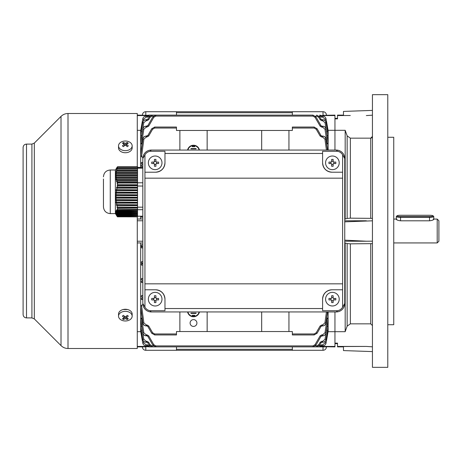 <?xml version="1.0" encoding="UTF-8"?>
<svg xmlns="http://www.w3.org/2000/svg" width="462" height="462" viewBox="0 0 462 462"><rect width="100%" height="100%" fill="white"/><g stroke="black" fill="none" stroke-linecap="round" stroke-linejoin="round"><path stroke-width="0.69" d="M193.509 319.612A3.407 3.407 0 0 0 190.101 323.019A3.407 3.407 0 0 0 193.509 326.432A3.407 3.407 0 0 0 196.916 323.019A3.407 3.407 0 0 0 193.509 319.612M199.445 150.058A6.064 6.064 0 0 0 187.578 150.058M199.093 150.058A5.723 5.723 0 0 0 187.924 150.058M199.093 311.942A5.723 5.723 0 0 1 187.924 311.942M199.445 311.942A6.064 6.064 0 0 1 187.578 311.942M315.026 344.698L315.91 345.172L312.959 346.881L312.959 345.894L315.026 344.698L320.137 335.851L321.021 336.324L315.91 345.172L312.959 346.881L155.856 346.881L152.905 345.172L155.856 346.881L155.856 345.894L153.788 344.698L148.677 335.851L146.91 334.823L146.91 335.81L146.159 335.81M179.88 311.942L179.88 331.543L176.467 331.543L176.467 334.95L154.678 334.95L151.727 333.246L154.678 334.95L154.678 333.962L152.61 332.773L151.727 333.246L147.794 326.438L151.727 333.246M322.591 325.924L321.91 325.924L321.91 324.942L320.137 325.964L316.204 332.773L320.137 325.964L321.021 326.438L317.094 333.246L314.137 334.95L292.348 334.95L292.348 331.543L288.941 331.543L288.941 311.942M323.019 115.333L334.95 115.119L334.95 150.058L334.95 118.861L337.508 118.861L337.508 115.119L343.468 115.119M144.092 346.881L137.272 346.881M144.092 346.667L148.233 346.667L144.092 346.667M173.059 346.881L149.053 346.881L147.574 346.026L147.927 346.454L148.446 345.894L149.053 346.881L152.131 346.881L145.796 346.667M320.501 346.714L321.24 346.026L319.762 346.881L295.755 346.881M320.894 346.454L320.374 345.894L319.762 346.881L316.684 346.881L319.635 345.172L316.684 346.881L316.684 345.894L315.361 345.894M142.816 216.978L141.672 217.204L142.816 217.221M142.816 278.482L141.73 278.499L142.816 278.736M142.816 261.688L141.701 261.706L142.816 261.931M142.816 264.83L141.591 265.09L142.816 265.107M142.816 244.779L141.672 244.796L142.816 245.022M142.816 247.655L141.62 247.892L142.816 247.909M321.24 115.974L320.559 116.337L320.894 115.546L319.762 115.119L321.24 115.974L320.894 115.546L320.374 116.106L319.762 115.119L320.362 115.229M315.026 117.302L315.91 116.828L321.021 125.676L320.137 126.149L315.026 117.302L312.959 116.106L312.959 115.119L315.91 116.828L312.959 115.119L155.856 115.119L152.905 116.828L155.856 115.119L152.131 115.119L149.18 116.828L152.131 115.119L149.053 115.119L148.446 116.106L147.927 115.546L149.053 115.119L147.927 115.546M140.685 167.423L140.685 135.164L142.77 122.58C143.197 120.813 144.317 119.866 146.131 119.739L146.131 120.721L143.78 122.713L141.643 135.92M328.136 150.058L328.136 142.007L326.068 129.06L328.136 142.007L328.136 135.164L327.171 135.92M327.223 135.897L325.04 122.713L322.69 120.721L322.69 119.739C324.497 119.866 325.618 120.813 326.045 122.58L328.136 135.164L328.136 130.856L327.194 131.404M141.591 135.897L140.685 135.164L140.685 130.856L142.746 118.965C143.185 117.209 144.3 116.268 146.102 116.141L146.102 117.129L147.8 117.129L147.499 116.395L147.8 117.129L146.102 117.129L143.751 119.104L143.416 121.061M325.404 121.061L325.063 119.104L322.713 117.129L321.015 117.129L322.713 117.129L322.713 116.141C324.515 116.268 325.635 117.209 326.068 118.965L328.136 130.856L328.136 130.313L345.172 130.313L345.172 219.069L347.147 218.428L350.352 218.162L372.441 218.364M372.441 351.594L343.468 350.583L343.468 346.523L366.337 346.425L337.508 346.425L337.508 343.139L334.95 343.139L334.95 331.687L328.136 331.687L328.136 326.836L326.045 339.42C325.618 341.187 324.497 342.134 322.69 342.261L321.91 342.261L322.701 342.261L322.69 341.279L325.04 339.287L327.223 326.103L328.136 326.836L328.136 311.942M141.643 326.08L143.78 339.287L146.131 341.279L146.113 342.261L146.91 342.261L146.131 342.261C144.317 342.134 143.203 341.187 142.77 339.42L140.685 326.836L140.685 242.931L142.816 243.029M319.086 345.894L320.374 345.894L321.015 344.871L321.315 345.605L321.015 344.871L322.713 344.871L325.063 342.896L325.404 340.939M143.416 340.939L143.751 342.896L146.102 344.871L147.8 344.871L148.446 345.894L149.734 345.894M147.898 346.425L137.272 346.425M140.748 331.664L137.272 331.687M147.898 115.575L137.272 115.575M137.272 115.119L148.233 115.333M137.272 130.313L140.748 130.336M142.816 220.778L137.272 220.778M142.816 241.222L137.272 241.222M137.272 242.931L140.685 242.931M142.816 218.971L137.272 219.069M140.685 331.687L140.685 326.836L141.591 326.103M142.741 343.041C143.18 344.791 144.3 345.732 146.102 345.859L147.499 345.859L146.102 345.859C144.3 345.732 143.18 344.791 142.741 343.035L140.685 331.306L142.746 343.035L140.685 331.144L141.62 330.596M140.685 219.069L140.685 216.187M141.62 131.404L140.685 130.856L140.685 130.313M140.685 130.7L142.741 118.959L140.685 130.7M141.62 247.892L140.685 246.887L142.746 246.465L140.685 245.848L141.672 244.796M141.672 217.204L140.685 216.152M320.917 346.425L334.95 346.425L334.95 346.881L320.582 346.667M372.441 243.636L350.352 243.838L347.147 243.572L345.172 242.931L345.172 331.687L334.95 331.687L334.95 311.942L334.95 346.425M320.917 115.575L334.95 115.575M328.136 331.3L326.074 343.035L328.136 331.306M142.816 166.187L141.759 166.447L142.816 166.464M141.563 317.983L143.826 332.813L146.188 334.823L146.188 335.81C144.358 335.678 143.237 334.719 142.822 332.935L140.685 318.953L142.019 317.764M324.988 332.813L325.993 332.935C325.577 334.719 324.457 335.678 322.632 335.81L322.632 334.823L324.988 332.813L327.252 317.983L328.136 318.953L325.993 332.935L328.136 319.993L326.068 332.94C325.646 334.719 324.52 335.678 322.69 335.81L321.021 336.324M326.796 317.764L327.252 317.983M141.563 144.017L140.685 143.047L142.822 129.065C143.237 127.281 144.358 126.322 146.188 126.19L146.188 127.177L143.826 129.187L141.563 144.017L142.019 144.236M326.068 129.06C326.039 127.57 324.913 126.617 322.69 126.19L322.69 126.19C324.52 126.322 325.641 127.281 326.068 129.06L328.136 143.047L326.796 144.236M327.252 144.017L324.988 129.187L322.632 127.177L322.632 126.19C324.457 126.322 325.577 127.281 325.993 129.065L324.988 129.187M142.885 304.545L141.534 305.307L143.873 322.886L146.24 324.942L146.223 325.924M261.671 311.942L261.671 331.543L207.143 331.543L207.143 311.942M316.204 129.227L317.094 128.754L321.021 135.562L320.137 136.036L316.204 129.227L314.137 128.038L314.137 127.05L317.094 128.754L314.137 127.05L292.348 127.05L292.348 130.457L176.467 130.457L176.467 127.05L154.678 127.05L151.727 128.754L154.678 127.05L154.678 128.038L152.61 129.227L148.677 136.036L147.794 135.562L151.727 128.754L152.61 129.227L148.677 136.036L146.24 137.058L143.873 139.114L141.534 156.693L142.885 157.455M142.816 162.491L141.534 162.52L142.816 162.861M327.448 311.942L325.953 322.996C325.554 324.809 324.428 325.785 322.574 325.924L322.574 324.942L324.942 322.886L326.426 311.942M326.426 150.058L324.942 139.114L322.574 137.058L322.574 136.076C324.428 136.215 325.554 137.191 325.953 139.004L327.448 150.058M142.816 295.536L141.759 295.553L142.816 295.813M142.816 282.126L141.563 282.415L142.816 282.438M142.816 299.139L141.534 299.48L142.816 299.509M147.499 345.894L147.8 344.871L146.102 344.871L146.102 345.859C144.3 345.732 143.185 344.791 142.746 343.035L143.751 342.896M142.781 323.002C142.752 324.468 143.884 325.444 146.177 325.924C144.323 325.785 143.191 324.809 142.787 322.996L140.691 308.345L142.868 322.996L140.685 306.629L141.534 305.307M142.746 332.94C142.775 334.43 143.901 335.383 146.125 335.81C144.3 335.678 143.174 334.719 142.752 332.94L140.685 319.993L142.752 332.94L143.826 332.813M142.746 339.426L140.685 327.304L142.746 339.42C143.18 341.187 144.3 342.134 146.113 342.261C143.936 341.863 142.81 340.921 142.746 339.426L143.78 339.287M140.685 134.696L142.746 122.574C143.18 120.813 144.3 119.866 146.113 119.739C144.3 119.866 143.18 120.813 142.746 122.58L140.691 134.679M143.751 119.104L142.741 118.959C143.18 117.209 144.3 116.268 146.102 116.141L147.499 116.141M143.826 129.187L142.752 129.06L140.685 142.007L142.752 129.06C143.174 127.281 144.3 126.322 146.125 126.19C144.3 126.322 143.174 127.281 142.752 129.06M141.534 156.693L140.685 155.371L142.868 139.004L140.691 153.655L142.787 139.004C143.168 137.214 144.3 136.238 146.177 136.076L147.794 135.562M141.759 166.447L140.685 165.327L142.787 164.824L142.868 164.05L140.685 163.461L141.534 162.52M141.591 265.09L140.685 264.108L142.77 263.658L142.746 263.196L140.685 262.78L141.701 261.706M141.563 282.415L140.685 281.45L142.822 280.954L142.752 280.041L140.685 279.597L141.73 278.499M141.534 299.48L140.685 298.539L142.868 297.95L142.787 297.176L140.685 296.673L141.759 295.553M328.13 327.304L326.068 339.426C325.635 341.187 324.515 342.134 322.701 342.261C324.515 342.134 325.635 341.187 326.068 339.42L328.13 327.321M327.194 330.596L328.136 331.144L326.074 343.035C325.635 344.791 324.515 345.732 322.713 345.859L321.315 345.859L322.713 345.859L322.713 344.871M328.13 134.679L326.068 122.58C325.635 120.813 324.515 119.866 322.701 119.739C324.884 120.137 326.005 121.079 326.068 122.574L325.04 122.713M324.942 322.886L326.028 322.996L327.616 311.942L326.028 322.996C325.652 324.786 324.52 325.762 322.643 325.924C324.491 325.785 325.623 324.809 326.028 322.996M321.315 116.141L322.713 116.141C324.515 116.268 325.635 117.209 326.074 118.965L328.136 130.694L326.074 118.965L325.063 119.104M326.033 138.998C326.062 137.532 324.93 136.556 322.643 136.076C324.491 136.215 325.623 137.191 326.028 139.004L327.627 150.058L326.028 139.004L324.942 139.114M146.188 126.19L147.794 125.676L152.905 116.828L147.794 125.676L148.677 126.149L153.788 117.302L148.677 126.149L146.188 127.177M146.131 119.739L147.794 119.225L149.18 116.828L147.794 119.225L148.677 119.698L150.063 117.302L148.677 119.698L146.91 120.721L146.131 120.721M147.499 116.395L147.499 116.106M146.24 324.942L146.91 324.942L146.91 325.924L146.24 325.924C144.392 325.785 143.266 324.809 142.868 322.996L143.873 322.886M321.315 345.894L321.315 345.605M148.677 342.302L150.063 344.698L149.18 345.172L152.131 346.881L149.18 345.172L147.794 342.775L148.677 342.302L146.91 341.279L146.91 342.261L147.794 342.775M321.021 342.775L319.635 345.172L318.751 344.698L320.137 342.302L321.021 342.775L321.91 342.261L321.91 341.279L320.137 342.302M153.788 344.698L152.905 345.172L147.794 336.324L148.677 335.851M261.671 331.543L288.941 331.543M179.88 331.543L207.143 331.543M314.137 333.962L314.137 334.95L317.094 333.246L316.204 332.773L314.137 333.962L292.348 333.962M320.137 136.036L321.91 137.058L322.574 137.058L321.91 137.058L321.91 136.076L322.574 136.076M320.137 126.149L321.91 127.177L322.632 127.177L321.91 127.177L321.91 126.19L322.632 126.19M320.137 119.698L318.751 117.302L319.635 116.828L316.684 115.119L319.635 116.828L321.021 119.225L320.137 119.698L321.91 120.721L322.69 120.721L321.91 120.721L321.91 119.739L322.69 119.739M321.315 116.106L321.015 117.129L320.559 116.337M322.655 335.81L322.69 335.81C324.515 335.678 325.641 334.719 326.068 332.94M325.063 342.896L326.068 343.035C325.635 344.791 324.515 345.732 322.713 345.859C324.515 345.732 325.635 344.791 326.074 343.041M142.816 246.8A1.022 1.005 78.6 0 1 142.746 246.465L142.816 246.46M142.816 246.263L142.741 246.258A1.022 1.005 -78.7 0 1 142.816 245.859M142.816 263.201L142.746 263.196A1.022 1.005 101.6 0 1 142.816 262.786M142.816 280.047L142.752 280.041A1.022 1.011 102.2 0 1 142.816 279.608M143.873 139.114L142.868 139.004C143.26 137.191 144.387 136.215 146.24 136.076L146.24 137.058L146.91 137.058L146.91 136.076M146.177 136.076C144.323 136.215 143.197 137.191 142.787 139.004M147.794 336.324L146.91 335.81M146.91 325.924L147.794 326.438L148.677 325.964L146.91 324.942M142.816 296.829A1.022 1.011 103.4 0 0 142.787 297.176M142.787 164.824A1.022 1.011 76.6 0 0 142.816 165.171M321.91 119.739L321.021 119.225M321.91 126.19L321.021 125.676M321.91 136.076L321.021 135.562M321.91 325.924L321.021 326.438M149.734 116.106L148.256 116.337L147.574 115.974M147.574 346.026L148.256 345.663M320.559 345.663L321.24 346.026M261.671 130.457L261.671 150.058M288.941 150.058L288.941 130.457M179.88 130.457L179.88 150.058M207.143 150.058L207.143 130.457M194.791 315.65L192.232 315.65L192.232 315.309L194.791 315.309L194.791 315.65M196.067 313.438L190.956 313.438L190.956 313.097L196.067 313.097L196.067 313.438M196.067 148.562L196.067 148.903L190.956 148.903L190.956 148.562L196.067 148.562M194.791 146.35L194.791 146.691L192.232 146.691L192.232 146.35L194.791 146.35M142.388 115.119A3.407 3.407 0 0 1 145.796 111.712L323.019 111.712A3.407 3.407 0 0 1 326.432 115.119M292.348 115.119L292.348 112.722L176.467 112.722L176.467 115.119M176.467 112.722L176.467 111.712M292.348 111.712L292.348 112.722M176.467 346.881L176.467 349.278L292.348 349.278L292.348 346.881L326.432 346.881A3.407 3.407 0 0 1 323.019 350.288L145.796 350.288A3.407 3.407 0 0 1 142.388 346.881L145.796 346.881L145.796 350.288M292.348 349.278L292.348 350.288M176.467 350.288L176.467 349.278M396.87 219.069L396.298 219.265C396.546 219.976 397.967 220.49 400.56 220.796L429.527 220.796C432.12 220.49 433.541 219.976 433.789 219.265L433.217 219.069M437.196 219.069L438.9 220.778L438.9 241.222L437.196 242.931L437.196 219.069L433.789 219.069M26.507 317.908L26.507 144.092C24.44 144.294 23.302 145.432 23.1 147.499L23.1 314.501C23.302 316.568 24.44 317.706 26.507 317.908L31.913 317.908L34.321 318.907L61.019 345.605C62.965 347.493 65.292 348.458 68.006 348.498L137.272 348.498L137.272 216.845M123.111 309.528L127.581 309.528M26.507 144.092L31.913 144.092L34.321 143.093L61.019 116.395C62.965 114.507 65.292 113.542 68.006 113.502L137.272 113.502L137.272 166.765M118.532 145.842L118.532 147.915A6.815 4.822 0 0 0 120.524 151.322A6.815 4.822 0 0 0 127.957 152.368A6.815 4.822 0 0 0 132.161 147.915L132.161 145.842A6.815 4.822 0 0 0 130.168 142.435A6.815 4.822 0 0 0 120.524 142.435A6.815 4.822 0 0 0 118.532 145.842A6.815 4.822 0 0 0 120.524 149.249A6.815 4.822 0 0 0 130.168 149.249A6.815 4.822 0 0 0 132.161 145.842M123.458 142.498A10.84 8.524 97.4 0 0 122.915 142.85A10.84 8.524 97.4 0 0 122.395 143.249A11.053 5.527 54.7 0 1 124.284 144.219A11.053 5.527 125.3 0 0 122.395 145.917A10.84 0.86 37.9 0 1 123.458 146.668A11.053 5.527 -54.7 0 1 125.346 144.97A11.053 5.527 54.7 0 1 127.235 146.668A10.84 0.86 -37.9 0 1 127.772 146.287A10.84 0.86 -37.9 0 1 128.297 145.917A11.053 5.527 -125.3 0 0 126.409 144.219A11.053 5.527 -54.7 0 1 128.297 143.249A10.84 8.524 -97.4 0 0 127.235 142.498A11.053 5.527 125.3 0 0 125.346 143.468A11.053 5.527 -125.3 0 0 123.458 142.498L124.122 144.115M126.409 145.865L126.409 144.219M124.284 145.865L124.284 144.219M124.284 145.339L124.284 144.519M124.549 145.155L124.85 145.368M125.346 144.97L125.346 143.468M125.843 145.368L126.409 144.519M126.571 144.115L127.235 142.498M132.161 316.158L132.161 314.085A6.815 4.822 180 0 0 130.168 310.678A6.815 4.822 180 0 0 122.736 309.632A6.815 4.822 180 0 0 118.532 314.085L118.532 316.158A6.815 4.822 180 0 0 120.524 319.565A6.815 4.822 180 0 0 130.168 319.565A6.815 4.822 180 0 0 132.161 316.158A6.815 4.822 180 0 0 130.168 312.751A6.815 4.822 180 0 0 120.524 312.751A6.815 4.822 180 0 0 118.532 316.158M123.458 315.332A10.84 0.86 142.1 0 1 122.915 315.713A10.84 0.86 142.1 0 1 122.395 316.083A11.053 5.527 54.7 0 0 124.284 317.781A11.053 5.527 125.3 0 1 122.395 318.751A10.84 8.524 82.6 0 0 123.458 319.502A11.053 5.527 -54.7 0 0 125.346 318.532A11.053 5.527 54.7 0 0 127.235 319.502A10.84 8.524 -82.6 0 0 127.772 319.15A10.84 8.524 -82.6 0 0 128.297 318.751A11.053 5.527 -125.3 0 1 126.409 317.781A11.053 5.527 -54.7 0 0 128.297 316.083A10.84 0.86 -142.1 0 1 127.235 315.332A11.053 5.527 125.3 0 1 125.346 317.03A11.053 5.527 -125.3 0 1 123.458 315.332M126.409 316.135L126.409 317.781M126.409 316.661L126.409 317.481M126.571 317.885L127.235 319.502M126.143 316.845L125.843 316.632M125.346 317.03L125.346 318.532M124.85 316.632L124.284 317.481M124.122 317.885L123.458 319.502M124.284 316.135L124.284 317.781M396.979 215.91A3.581 0.641 0 0 0 400.56 216.551L429.527 216.551A3.581 0.641 0 0 0 433.044 215.794A3.581 0.641 0 0 0 429.527 215.269L400.56 215.269A3.581 0.641 0 0 0 397.037 215.794A3.581 0.641 0 0 0 396.979 215.91M433.789 219.265L433.789 216.58A4.262 0.762 180 0 1 429.527 217.342L400.56 217.342A4.262 0.762 180 0 1 396.298 216.58A4.262 0.762 180 0 1 396.367 216.441L397.037 215.794M433.044 215.794L433.72 216.441A4.262 0.762 180 0 1 433.789 216.58M387.78 137.272L393.739 137.272L393.739 324.728L387.78 324.728M372.441 94.67L372.441 367.33L387.78 367.33L387.78 94.67L372.441 94.67M344.75 221.835L372.441 220.819M344.75 240.165L366.337 241.222L344.75 241.222M350.288 115.506L337.508 115.575M372.153 137.387L371.396 138.023M372.441 136.411L370.738 138.155L350.352 138.155L347.147 135.857L345.172 130.313M366.337 115.575L372.441 115.177M366.337 220.778L344.75 220.778M345.172 219.069L344.75 219.069M345.172 242.931L344.75 242.931M366.337 241.222L372.441 241.181M337.508 346.425L337.508 346.881L343.468 346.881M366.337 346.425L372.441 346.823M372.32 324.936L372.441 325.589L370.738 323.845L350.352 323.845L347.147 326.143L345.172 331.687M372.441 110.406L343.468 111.417L343.468 115.477M344.75 303.424A8.518 8.518 0 0 1 336.226 311.942L337.618 310.707A7.415 7.415 0 0 0 342.619 307.184L344.75 303.424L344.75 158.576L342.619 154.816A7.415 7.415 0 0 0 337.618 151.293L336.226 150.058L151.334 150.058L149.942 151.293L164.969 151.293L164.969 162.838C164.368 168.486 161.244 171.61 155.596 172.21L144.941 172.21L144.941 178.17L342.619 178.17L342.619 172.21L331.97 172.21C326.316 171.61 323.192 168.486 322.597 162.838L322.597 153.465L164.969 153.465M337.618 151.293L322.597 151.293L322.597 153.465M337.618 310.707L322.597 310.707L322.597 299.162C323.192 293.514 326.316 290.39 331.97 289.79L342.619 289.79L342.619 283.83L144.941 283.83L144.941 178.17M342.619 283.83L342.619 178.17M322.597 308.535L164.969 308.535L164.969 310.707L149.942 310.707L151.334 311.942A8.518 8.518 0 0 1 142.816 303.424L142.816 158.576A8.518 8.518 0 0 1 151.334 150.058M144.941 283.83L144.941 289.79L155.596 289.79C161.244 290.39 164.368 293.514 164.969 299.162L164.969 308.535M336.226 311.942L151.334 311.942M342.619 172.21L342.619 154.816M342.619 307.184L342.619 289.79M142.816 303.424L144.941 307.184L144.941 289.79M144.941 172.21L144.941 154.816L142.816 158.576M164.969 299.162A9.373 9.373 0 0 0 155.596 289.79M144.941 307.184A7.415 7.415 0 0 0 149.942 310.707M155.596 172.21A9.373 9.373 0 0 0 164.969 162.838M149.942 151.293A7.415 7.415 0 0 0 144.941 154.816M322.597 162.838A9.373 9.373 0 0 0 331.97 172.21M331.97 289.79A9.373 9.373 0 0 0 322.597 299.162M336.226 150.058A8.518 8.518 0 0 1 344.75 158.576M155.168 156.017A6.815 6.815 0 0 1 161.983 162.838A6.815 6.815 0 0 1 155.168 169.652A6.815 6.815 0 0 1 148.354 162.838A6.815 6.815 0 0 1 155.168 156.017M155.919 166.256A10.84 5.417 180 0 1 155.168 166.268A10.84 5.417 180 0 1 154.418 166.256L154.418 164.097L153.904 163.588L151.744 163.588A10.84 5.417 -90 0 1 151.744 162.087L153.904 162.087L154.418 161.573L154.418 159.413A10.84 5.417 -0 0 1 155.168 159.402A10.84 5.417 -0 0 1 155.919 159.413L155.919 161.573L156.427 162.087L158.587 162.087A10.84 5.417 90 0 1 158.587 163.588L156.427 163.588L155.919 164.097L155.919 166.256M156.78 162.087L156.78 163.588M155.919 164.449L154.418 164.449M153.551 163.588L153.551 162.087M154.418 161.221L155.919 161.221M156.427 162.087A0.514 0.514 0 0 1 155.919 161.573M154.418 161.573A0.514 0.514 0 0 1 153.904 162.087M153.904 163.588A0.514 0.514 0 0 1 154.418 164.097M155.919 164.097A0.514 0.514 0 0 1 156.427 163.588M332.392 156.017A6.815 6.815 0 0 1 339.212 162.838A6.815 6.815 0 0 1 332.392 169.652A6.815 6.815 0 0 1 325.577 162.838A6.815 6.815 0 0 1 332.392 156.017M333.142 166.256A10.84 5.417 180 0 1 332.392 166.268A10.84 5.417 180 0 1 331.647 166.256L331.647 164.097L331.133 163.588L328.973 163.588A10.84 5.417 -90 0 1 328.973 162.087L331.133 162.087L331.647 161.573L331.647 159.413A10.84 5.417 -0 0 1 332.392 159.402A10.84 5.417 -0 0 1 333.142 159.413L333.142 161.573L333.656 162.087L335.816 162.087A10.84 5.417 90 0 1 335.816 163.588L333.656 163.588L333.142 164.097L333.142 166.256M334.009 162.087L334.009 163.588M333.142 164.449L331.647 164.449M330.78 163.588L330.78 162.087M331.647 161.221L333.142 161.221M333.656 162.087A0.514 0.514 0 0 1 333.142 161.573M331.647 161.573A0.514 0.514 0 0 1 331.133 162.087M331.133 163.588A0.514 0.514 0 0 1 331.647 164.097M333.142 164.097A0.514 0.514 0 0 1 333.656 163.588M332.392 292.348A6.815 6.815 0 0 1 339.212 299.162A6.815 6.815 0 0 1 332.392 305.983A6.815 6.815 0 0 1 325.577 299.162A6.815 6.815 0 0 1 332.392 292.348M333.142 302.587A10.84 5.417 180 0 1 332.392 302.598A10.84 5.417 180 0 1 331.647 302.587L331.647 300.427L331.133 299.913L328.973 299.913A10.84 5.417 -90 0 1 328.973 298.412L331.133 298.412L331.647 297.903L331.647 295.744A10.84 5.417 -0 0 1 332.392 295.732A10.84 5.417 -0 0 1 333.142 295.744L333.142 297.903L333.656 298.412L335.816 298.412A10.84 5.417 90 0 1 335.816 299.913L333.656 299.913L333.142 300.427L333.142 302.587M334.009 298.412L334.009 299.913M333.142 300.779L331.647 300.779M330.78 299.913L330.78 298.412M331.647 297.551L333.142 297.551M333.656 298.412A0.514 0.514 0 0 1 333.142 297.903M331.647 297.903A0.514 0.514 0 0 1 331.133 298.412M331.133 299.913A0.514 0.514 0 0 1 331.647 300.427M333.142 300.427A0.514 0.514 0 0 1 333.656 299.913M155.168 292.348A6.815 6.815 0 0 1 161.983 299.162A6.815 6.815 0 0 1 155.168 305.983A6.815 6.815 0 0 1 148.354 299.162A6.815 6.815 0 0 1 155.168 292.348M155.919 302.587A10.84 5.417 180 0 1 155.168 302.598A10.84 5.417 180 0 1 154.418 302.587L154.418 300.427L153.904 299.913L151.744 299.913A10.84 5.417 -90 0 1 151.744 298.412L153.904 298.412L154.418 297.903L154.418 295.744A10.84 5.417 -0 0 1 155.168 295.732A10.84 5.417 -0 0 1 155.919 295.744L155.919 297.903L156.427 298.412L158.587 298.412A10.84 5.417 90 0 1 158.587 299.913L156.427 299.913L155.919 300.427L155.919 302.587M156.78 298.412L156.78 299.913M155.919 300.779L154.418 300.779M153.551 299.913L153.551 298.412M154.418 297.551L155.919 297.551M156.427 298.412A0.514 0.514 0 0 1 155.919 297.903M154.418 297.903A0.514 0.514 0 0 1 153.904 298.412M153.904 299.913A0.514 0.514 0 0 1 154.418 300.427M155.919 300.427A0.514 0.514 0 0 1 156.427 299.913M117.521 216.828L137.532 216.845L117.44 216.828L117.048 216.314L137.532 216.06L116.874 216.06L116.568 215.546L137.532 215.292L116.441 215.292L115.968 214.478L116.874 216.06M116.441 215.292L116.239 214.778L137.532 214.524L116.164 214.524L115.679 213.71L116.239 214.778M116.164 214.524L116.066 214.01L137.532 213.756L116.049 213.756L115.558 212.942L116.066 214.01M116.049 213.756L116.06 213.242L137.532 213.242L116.095 212.988L115.604 212.173L116.06 213.242M116.095 212.988L116.216 212.474L137.532 212.474L116.303 212.22L115.818 211.405L116.216 212.474M116.303 212.22L116.528 211.706L137.532 211.706L116.667 211.452L116.199 210.637L116.528 211.706M116.667 211.452L116.99 210.938L137.532 210.938L117.175 210.684L116.724 209.869L116.99 210.938M117.175 210.684L117.539 210.089L137.532 210.089L137.532 209.367L117.377 209.101L117.539 210.089M117.146 209.361L117.515 209.361L117.533 208.067L137.532 208.067L137.532 207.288L116.996 207.103L117.221 207.935L137.532 207.935M117.55 210.216L137.532 210.089M137.532 209.367L137.532 208.067M137.532 211.452L137.532 210.938M137.532 210.684L137.532 210.216M137.532 212.22L137.532 211.706M137.532 212.988L137.532 212.474M137.532 213.756L137.532 213.242M137.532 214.524L137.532 214.01M137.532 215.292L137.532 214.778M137.532 216.06L137.532 215.546M137.532 216.828L137.532 216.314M117.221 207.935L117.533 208.067M117.44 207.288L117.048 205.625L137.532 205.625L137.532 204.793L116.412 204.608L116.591 205.44L137.532 205.44M137.532 207.288L137.532 205.625M116.591 205.44L117.048 205.625M116.874 204.793L116.568 203.13L137.532 203.13L137.532 202.298L115.968 202.113L116.101 202.945L137.532 202.945M137.532 204.793L137.532 203.13M116.101 202.945L116.568 203.13M116.441 202.298L116.239 200.635L137.532 200.635L137.532 199.798L115.679 199.619L115.754 200.45L137.532 200.45M137.532 202.298L137.532 200.635M115.754 200.45L116.239 200.635M116.164 199.798L116.066 198.134L137.532 198.134L137.532 197.303L115.558 197.118L115.575 197.95L137.532 197.95M137.532 199.798L137.532 198.134M115.575 197.95L116.066 198.134M116.049 197.303L116.06 195.64L137.532 195.64L137.532 194.808L115.604 194.623L115.569 195.455L137.532 195.455M137.532 197.303L137.532 195.64M115.569 195.455L116.06 195.64M116.095 194.808L116.216 193.145L137.532 193.145L137.532 192.313L115.818 192.128L115.731 192.96L137.532 192.96M137.532 194.808L137.532 193.145M115.731 192.96L116.216 193.145M116.303 192.313L116.528 190.65L137.532 190.65L137.532 189.818L116.199 189.634L116.054 190.465L137.532 190.465M137.532 192.313L137.532 190.65M116.054 190.465L116.528 190.65M116.667 189.818L116.99 188.155L137.532 188.155L137.532 187.324L116.724 187.139L116.534 187.97L137.532 187.97M137.532 189.818L137.532 188.155M116.534 187.97L116.99 188.155M117.175 187.324L117.544 185.811L137.532 185.811L137.532 184.702L117.377 184.644L117.146 185.476L137.532 185.476M137.532 187.324L137.532 185.811M117.544 185.811L137.532 185.643M117.146 185.476L117.539 185.643M117.515 184.702L117.533 183.021L137.532 183.021L137.532 182.265L117.44 182.265L116.996 182.894L117.221 183.472L117.533 183.021M137.532 184.702L137.532 183.021M137.532 182.894L116.996 182.894M117.44 182.265L117.048 181.116L137.532 181.116L137.532 180.538L116.874 180.538L116.412 181.168L116.591 181.739L117.048 181.116M137.532 182.265L137.532 181.116M117.007 181.168L116.412 181.168M116.874 180.538L116.568 179.389L137.532 179.389L137.532 178.811L116.441 178.811L116.101 180.013L116.568 179.389M137.532 180.538L137.532 179.389M116.534 179.441L115.968 179.441M116.441 178.811L116.239 177.656L137.532 177.656L137.532 177.085L116.164 177.085L115.754 178.286L116.239 177.656M137.532 178.811L137.532 177.656M116.199 177.714L115.679 177.714M116.164 177.085L116.066 175.93L137.532 175.93L137.532 175.358L116.049 175.358L115.575 176.559L116.066 175.93M137.532 177.085L137.532 175.93M116.026 175.982L115.558 175.982M116.049 175.358L116.06 174.203L137.532 174.203L137.532 173.625L116.095 173.625L115.569 174.832L116.06 174.203M137.532 175.358L137.532 174.203M116.02 174.255L115.604 174.255M116.095 173.625L116.216 172.476L137.532 172.476L137.532 171.899L116.303 171.899L115.731 173.106L116.216 172.476M137.532 173.625L137.532 172.476M116.176 172.528L115.818 172.528M116.303 171.899L116.528 170.749L137.532 170.749L137.532 170.172L116.667 170.172L116.054 171.379L116.528 170.749M137.532 171.899L137.532 170.749M116.488 170.801L116.199 170.801M116.667 170.172L116.99 169.023L137.532 169.023L137.532 168.445L117.175 168.445L116.534 169.652L116.99 169.023M137.532 170.172L137.532 169.023M117.175 168.445L117.544 167.394L137.532 167.394L117.377 167.348L117.146 167.92L117.539 167.359L137.532 167.359L117.377 167.348M137.532 168.445L137.532 167.394M117.515 167.146L117.533 166.765L137.532 166.765L137.532 167.146M116.054 210.897L116.343 210.897M116.534 210.129L116.863 210.129M117.44 166.782L116.568 168.064M110.262 213.617L110.262 169.993L115.379 169.993L115.379 213.617L110.262 213.617C106.127 213.213 103.852 210.943 103.448 206.803L103.448 200.444M103.448 206.803L103.448 179.025M137.532 167.423L142.816 167.423M137.532 168.162L142.816 168.162M137.532 182.796L142.816 182.796M137.532 186.036L142.816 186.036M137.532 207.172L142.816 207.172M137.532 209.684L142.816 209.684M137.532 216.187L142.816 216.187M318.751 117.302L316.684 116.106L315.361 116.106M316.684 116.106L316.684 115.119M145.796 115.333L152.131 115.119L152.131 116.106L153.459 116.106L152.131 116.106L150.063 117.302L149.18 116.828M320.374 116.106L319.086 116.106M148.256 116.337L147.8 117.129M316.684 345.894L318.751 344.698M321.91 341.279L322.69 341.279M146.131 341.279L146.91 341.279M150.063 344.698L152.131 345.894L152.131 346.881M153.459 345.894L152.131 345.894M146.188 334.823L146.91 334.823M312.959 345.894L155.856 345.894M321.91 335.81L321.91 334.823L320.137 335.851M321.91 334.823L322.632 334.823M176.467 128.038L154.678 128.038L176.467 128.038M312.959 116.106L155.856 116.106L153.788 117.302L152.905 116.828M148.677 325.964L152.61 332.773M176.467 333.962L154.678 333.962M321.91 324.942L322.574 324.942M314.137 128.038L292.348 128.038M155.856 115.119L155.856 116.106M146.91 126.19L146.91 127.177M142.77 122.58L143.78 122.713M146.91 119.739L146.91 120.721M326.045 339.42L325.04 339.287M323.019 111.712L323.019 115.119M145.796 115.119L145.796 111.712M323.019 350.288L323.019 346.667M61.019 116.395L61.019 345.599M68.006 113.502L68.006 348.492M34.321 143.093L34.321 318.907M31.913 144.092L31.913 317.908M400.56 216.551L400.56 220.796M429.527 220.796L429.527 216.551M370.738 243.838L370.738 323.845M347.147 243.572L347.147 326.143M350.352 243.838L350.352 323.845M370.738 138.155L370.738 218.162M347.147 135.857L347.147 218.428M350.352 138.155L350.352 218.162M295.755 115.119L173.059 115.119M146.102 116.141C144.3 116.268 143.18 117.209 142.741 118.959M328.13 134.696L326.068 122.574M326.074 118.959C325.635 117.209 324.515 116.268 322.713 116.141M149.053 115.119L148.521 115.205L149.053 115.119M148.521 346.795L149.053 346.881M319.762 346.881L320.299 346.795M320.299 115.205L319.762 115.119M393.739 242.931L437.196 242.931M393.739 219.069L396.298 219.069M396.298 219.265L396.298 216.58M337.508 343.641L334.95 343.641M337.508 118.359L334.95 118.359M115.379 213.484L116.684 215.748M110.262 169.993C106.127 170.397 103.852 172.667 103.448 176.807M115.379 170.126L116.684 167.868"/></g></svg>
